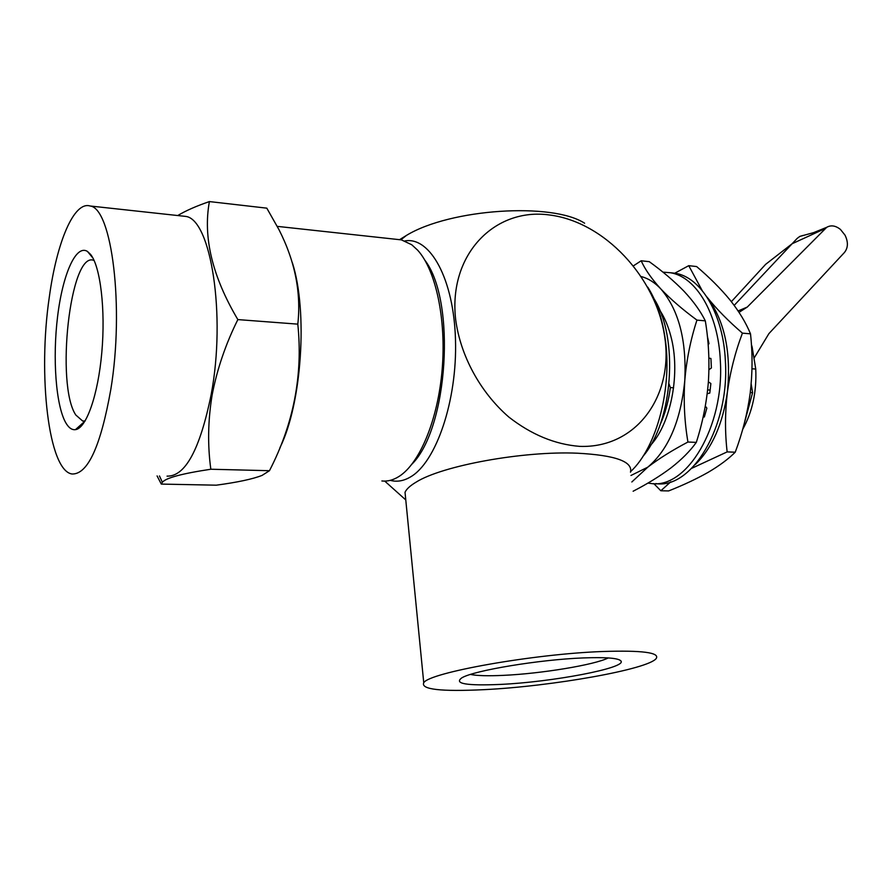 <?xml version="1.0" encoding="UTF-8"?>
<svg xmlns="http://www.w3.org/2000/svg" width="892" height="892" viewBox="0 0 892 892"><rect width="100%" height="100%" fill="white"/><g stroke="black" fill="none" stroke-linecap="round" stroke-linejoin="round"><path stroke-width="1.34" d="M659.946 425.071C665.064 413.888 668.532 401.4 670.349 387.585L669.067 383.961M751.555 347.055L752.146 347.1L751.399 344.568M661.819 315.623L663.046 315.735M744.14 424.023L752.592 392.681L751.176 383.973M642.909 456.414C672.947 421.838 679.024 337.968 654.115 298.887M670.349 387.585L673.594 387.786M707.646 389.904L710.199 390.06M750.284 392.547L752.592 392.681M742.646 429.476C752.391 411.97 756.762 391.833 755.747 369.043L751.989 368.775M752.146 347.1L755.747 369.043M662.934 272.138L670.539 272.751C696.217 276.843 718.383 313.895 720.323 360.803C724.583 426.688 686.572 489.385 650.881 483.475L647.938 483.074M670.539 272.751L675.445 273.286C701.201 277.367 723.423 314.363 725.386 361.182C729.667 426.922 691.568 489.485 655.787 483.587M703.309 416.174L704.568 416.252M707.345 336.184L708.973 343.643L708.148 344.691M708.884 358.127L710.924 358.461L711.381 367.983L708.939 369.712M708.382 381.865L710.868 383.515L709.787 393.104L707.2 393.718M705.316 406.116L706.854 408.123L704.323 417.021L703.175 416.776M650.524 445.331C671.197 423.087 680.83 372.321 670.739 335.827C668.164 326.048 664.618 317.686 660.102 310.75L659.734 310.204M641.426 276.598C648.339 278.449 654.795 282.53 660.771 288.874C670.427 299.032 682.48 309.446 696.942 320.105C690.586 339.662 686.528 359.855 684.777 380.672C683.462 401.556 684.521 422.016 687.933 442.031L696.306 442.376C702.606 422.819 706.62 402.76 708.359 382.2C709.686 361.561 708.672 341.112 705.316 320.852C700.465 311.096 693.34 301.206 683.963 291.205C674.162 281.147 662.6 271.302 649.276 261.668L641.17 260.776C645.039 269.417 651.573 278.783 660.771 288.874C678.712 309.702 686.717 340.309 684.777 380.672C680.774 420.812 668.442 449.646 647.782 467.174L630.945 475.492M633.688 265.682L641.17 260.776M687.933 442.031C672.211 450.315 658.831 458.689 647.782 467.174L631.837 481.97M633.13 491.236C647.492 483.821 660.102 476.038 670.985 467.876C681.733 459.48 690.174 450.984 696.306 442.376M696.942 320.105L705.316 320.852M706.921 296.98L707.612 297.828C724.783 321.332 731.373 352.819 727.359 392.324C724.984 412.662 724.906 432.52 727.147 451.898L735.231 452.199C742.367 433.244 747.329 413.754 750.127 393.729C752.536 373.625 752.67 353.656 750.507 333.842C745.913 322.692 739.1 311.431 730.08 300.058C720.658 288.618 709.497 277.457 696.619 266.552L688.747 265.671L702.138 290.469M707.612 297.828C716.912 309.39 728.519 321.165 742.412 333.14C735.175 352.329 730.158 372.053 727.359 392.324C722.721 424.224 712.039 448.275 695.347 464.464M674.765 273.208L688.747 265.671M670.773 481.825L660.838 490.767L668.654 490.923C683.495 485.047 696.652 478.848 708.148 472.336C719.387 465.724 728.418 459.012 735.231 452.199M660.838 490.767L653.803 483.62M727.147 451.898L691.757 468.3M742.412 333.14L750.507 333.842M65.774 422.763C68.695 427.814 71.918 430.111 75.452 429.654C86.268 428.416 98.064 395.267 101.811 352.429C105.635 309.635 100.428 266.563 90.594 254.41L87.427 251.41C75.82 244.107 62.652 274.625 57.601 316.448C52.45 358.194 55.85 405.447 65.774 422.763M94.106 260.453L93.56 260.274C70.089 251.499 55.438 384.965 75.82 415.025L82.711 421.046L85.108 420.979M167.049 476.138C185.268 476.618 199.975 449.434 211.17 394.565C226.233 315.199 210.869 218.953 185.614 216.399L181.778 215.975M110.798 389.536C124.445 307.35 111.857 208.104 90.092 205.996C73.902 200.901 56.731 242.401 49.328 296.958C37.709 375.053 48.458 470.987 72.096 473.998C87.784 474.455 100.684 446.301 110.798 389.536M237.852 319.592C225.654 344.078 217.079 369.221 212.129 395.011C207.947 420.5 207.524 445.242 210.835 469.237L269.462 470.708C293.602 423.979 303.057 375.119 297.805 324.142C301.284 292.621 295.018 261.144 278.995 229.701L266.808 208.159L209.408 201.581C202.841 237.205 212.329 276.542 237.852 319.592L297.805 324.142M177.731 215.541C185.848 210.679 196.407 206.03 209.408 201.581M381.876 480.966C387.552 481.602 393.294 480.086 399.092 476.406C419.686 463.427 437.983 419.775 442.164 369.466C446.401 319.18 435.753 269.908 417.623 250.15L411.747 244.754L401.433 239.881L396.539 239.357M210.835 469.237C182.001 473.574 165.845 477.922 162.355 482.282L161.307 484.088L216.288 485.181C237.618 482.304 252.893 479.037 262.125 475.38L269.462 470.708M161.307 484.088L157.081 475.915M279.954 447.65C301.764 403.909 308.086 311.709 292.398 262.839M424.893 260.241C456.325 301.072 448.141 428.205 412.037 464.063M583.034 657.939C539.493 659.578 473.875 670.494 461.889 677.808C453.615 683.696 466.505 685.892 500.568 684.409C551.892 682.068 625.994 668.141 621.066 661.128C619.015 658.129 606.337 657.058 583.034 657.939M470.485 674.441C477.042 675.779 488.035 676.08 503.478 675.356C541.143 673.672 594.719 664.874 608.244 657.928M630.488 472.191C632.997 461.543 615.302 455.21 577.38 453.203C523.191 450.783 441.908 465.691 415.973 482.226C410.142 485.705 406.496 489.061 405.024 492.284L405.726 499.475M484.245 689.65C552.048 686.349 649.209 669.234 656.3 658.352C659.645 652.543 641.906 650.257 603.103 651.494C533.884 653.869 429.085 672.613 423.745 682.737C420.678 689.449 440.849 691.757 484.245 689.65M455.634 319.325C448.286 254.51 494.714 207.29 549.528 214.983C604.308 221.751 656.055 277.267 664.652 336.474C673.995 395.658 636.565 448.498 579.677 446.368C555.002 444.428 531.353 434.627 508.719 416.965C480.152 392.09 460.361 355.64 455.634 319.325M630.666 471.567C656.936 447.316 672.88 386.827 664.908 336.897C661.831 316.883 656.111 300.303 647.759 287.146M584.606 223.223C552.349 202.116 450.427 208.683 406.562 235.343L399.56 239.68M404.901 240.929C430.111 236.335 453.883 279.14 455.489 339.885C457.351 400.541 436.065 462.357 410.498 476.941C403.619 481.011 396.873 482.148 390.261 480.353M753.974 358.283L768.915 333.608L844.412 252.525C848.158 247.865 848.359 242.066 845.014 235.142L840.476 229.467L845.014 235.142M738.108 310.94L747.262 307.071L739.033 312.356M840.476 229.467C835.614 225.587 831.032 224.873 826.739 227.304L747.262 307.071M731.362 301.674L765.637 264.344L792.152 243.728L734.183 305.376M803.045 235.455L799.823 236.413L797.158 238.409L792.152 243.728L825.2 228.553M85.052 421.069L75.452 429.654M84.662 421.069L82.711 421.046M185.614 216.399L90.092 205.996M401.433 239.881L277.267 226.367M159.467 475.96L162.355 482.282M92.935 258.067L87.427 251.41M406.562 235.343L400.865 239.825M384.742 481.1L405.771 499.933M405.024 492.284L423.745 682.737M619.383 659.835L621.066 661.128M799.823 236.413L813.537 232.656L826.739 227.304"/></g></svg>
